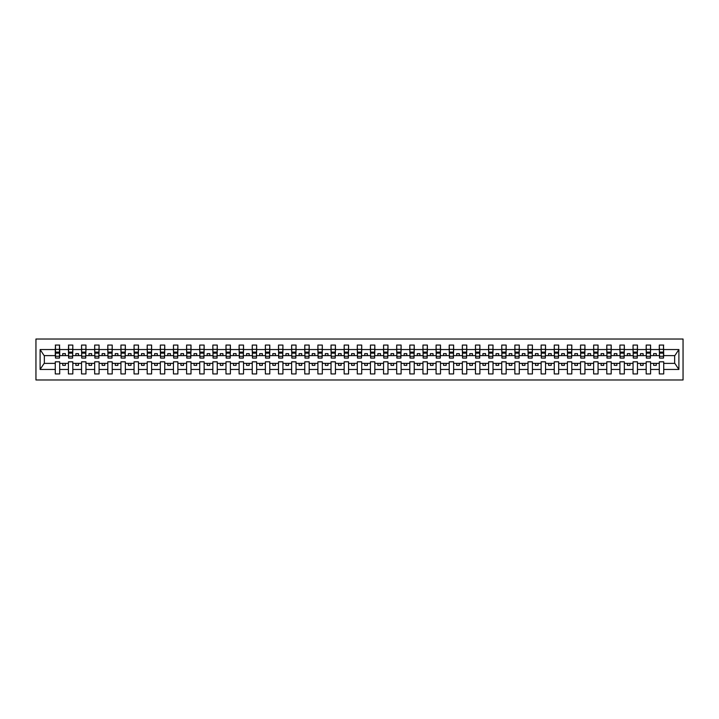 <?xml version="1.0" encoding="UTF-8"?>
<svg xmlns="http://www.w3.org/2000/svg" width="719" height="719" viewBox="0 0 719 719"><rect width="100%" height="100%" fill="white"/><g stroke="black" fill="none" stroke-linecap="round" stroke-linejoin="round"><path stroke-width="1.08" d="M35.95 379.983L683.05 379.983L683.05 339.017L35.95 339.017L35.95 379.983M663.511 357.19L663.718 355.617L674.862 355.617L678.889 349.551L678.889 369.449L663.718 369.449L663.718 361.81L659.305 361.81L659.305 363.383L650.587 363.383L650.587 361.81L646.174 361.81L646.174 363.383L637.456 363.383L637.456 361.81L633.044 361.81L633.044 363.383L624.326 363.383L624.326 361.81L619.913 361.81L619.913 363.383L611.195 363.383L611.195 361.81L606.782 361.81L606.782 363.383L598.064 363.383L598.064 361.81L593.651 361.81L593.651 363.383L584.933 363.383L584.933 361.81L580.521 361.81L580.521 363.383L571.803 363.383L571.803 361.81L567.39 361.81L567.39 363.383L558.672 363.383L558.672 361.81L554.259 361.81L554.259 363.383L545.541 363.383L545.541 361.81L541.128 361.81L541.128 363.383L532.411 363.383L532.411 361.81L527.998 361.81L527.998 363.383L519.28 363.383L519.28 361.81L514.867 361.81L514.867 363.383L506.149 363.383L506.149 361.81L501.736 361.81L501.736 363.383L493.018 363.383L493.018 361.81L488.605 361.81L488.605 363.383L479.888 363.383L479.888 361.81L475.475 361.81L475.475 363.383L466.757 363.383L466.757 361.81L462.344 361.81L462.344 363.383L453.626 363.383L453.626 361.81L449.213 361.81L449.213 363.383L440.495 363.383L440.495 361.81L436.082 361.81L436.082 363.383L427.365 363.383L427.365 361.81L422.952 361.81L422.952 363.383L414.234 363.383L414.234 361.81L409.821 361.81L409.821 363.383L401.103 363.383L401.103 361.81L396.69 361.81L396.69 363.383L387.972 363.383L387.972 361.81L383.56 361.81L383.56 363.383L374.833 363.383L374.833 361.81L370.429 361.81L370.429 363.383L361.702 363.383L361.702 361.81L357.298 361.81L357.298 363.383L348.571 363.383L348.571 361.81L344.167 361.81L344.167 363.383L335.44 363.383L335.44 361.81L331.028 361.81L331.028 363.383L322.31 363.383L322.31 361.81L317.897 361.81L317.897 363.383L309.179 363.383L309.179 361.81L304.766 361.81L304.766 363.383L296.048 363.383L296.048 361.81L291.635 361.81L291.635 363.383L282.918 363.383L282.918 361.81L278.505 361.81L278.505 363.383L269.787 363.383L269.787 361.81L265.374 361.81L265.374 363.383L256.656 363.383L256.656 361.81L252.243 361.81L252.243 363.383L243.525 363.383L243.525 361.81L239.112 361.81L239.112 363.383L230.395 363.383L230.395 361.81L225.982 361.81L225.982 363.383L217.264 363.383L217.264 361.81L212.851 361.81L212.851 363.383L204.133 363.383L204.133 361.81L199.72 361.81L199.72 363.383L191.002 363.383L191.002 361.81L186.589 361.81L186.589 363.383L177.872 363.383L177.872 361.81L173.459 361.81L173.459 363.383L164.741 363.383L164.741 361.81L160.328 361.81L160.328 363.383L151.61 363.383L151.61 361.81L147.197 361.81L147.197 363.383L138.479 363.383L138.479 361.81L134.067 361.81L134.067 363.383L125.349 363.383L125.349 361.81L120.936 361.81L120.936 363.383L112.218 363.383L112.218 361.81L107.805 361.81L107.805 363.383L99.087 363.383L99.087 361.81L94.674 361.81L94.674 363.383L85.956 363.383L85.956 361.81L81.544 361.81L81.544 363.383L72.826 363.383L72.826 361.81L68.413 361.81L68.413 363.383L59.695 363.383L59.695 361.81L55.282 361.81L55.282 363.383L44.138 363.383L40.111 369.449L40.111 349.551L44.138 355.617L55.282 355.617L55.282 349.551L40.111 349.551M663.718 369.449L663.718 373.943L659.305 373.943L659.305 363.383M659.305 369.449L650.587 369.449L650.587 373.943L646.174 373.943L646.174 363.383M650.587 369.449L650.587 363.383M646.174 369.449L637.456 369.449L637.456 373.943L633.044 373.943L633.044 363.383M637.456 369.449L637.456 363.383M633.044 369.449L624.326 369.449L624.326 373.943L619.913 373.943L619.913 363.383M624.326 369.449L624.326 363.383M619.913 369.449L611.195 369.449L611.195 373.943L606.782 373.943L606.782 363.383M611.195 369.449L611.195 363.383M606.782 369.449L598.064 369.449L598.064 373.943L593.651 373.943L593.651 363.383M598.064 369.449L598.064 363.383M593.651 369.449L584.933 369.449L584.933 373.943L580.521 373.943L580.521 363.383M584.933 369.449L584.933 363.383M580.521 369.449L571.803 369.449L571.803 373.943L567.39 373.943L567.39 363.383M571.803 369.449L571.803 363.383M567.39 369.449L558.672 369.449L558.672 373.943L554.259 373.943L554.259 363.383M558.672 369.449L558.672 363.383M554.259 369.449L545.541 369.449L545.541 373.943L541.128 373.943L541.128 363.383M545.541 369.449L545.541 363.383M541.128 369.449L532.411 369.449L532.411 373.943L527.998 373.943L527.998 363.383M532.411 369.449L532.411 363.383M527.998 369.449L519.28 369.449L519.28 373.943L514.867 373.943L514.867 363.383M519.28 369.449L519.28 363.383M514.867 369.449L506.149 369.449L506.149 373.943L501.736 373.943L501.736 363.383M506.149 369.449L506.149 363.383M501.736 369.449L493.018 369.449L493.018 373.943L488.605 373.943L488.605 363.383M493.018 369.449L493.018 363.383M488.605 369.449L479.888 369.449L479.888 373.943L475.475 373.943L475.475 363.383M479.888 369.449L479.888 363.383M475.475 369.449L466.757 369.449L466.757 373.943L462.344 373.943L462.344 363.383M466.757 369.449L466.757 363.383M462.344 369.449L453.626 369.449L453.626 373.943L449.213 373.943L449.213 363.383M453.626 369.449L453.626 363.383M449.213 369.449L440.495 369.449L440.495 373.943L436.082 373.943L436.082 363.383M440.495 369.449L440.495 363.383M436.082 369.449L427.365 369.449L427.365 373.943L422.952 373.943L422.952 363.383M427.365 369.449L427.365 363.383M422.952 369.449L414.234 369.449L414.234 373.943L409.821 373.943L409.821 363.383M414.234 369.449L414.234 363.383M409.821 369.449L401.103 369.449L401.103 373.943L396.69 373.943L396.69 363.383M401.103 369.449L401.103 363.383M396.69 369.449L387.972 369.449L387.972 373.943L383.56 373.943L383.56 363.383M387.972 369.449L387.972 363.383M383.56 369.449L374.833 369.449L374.833 373.943L370.429 373.943L370.429 363.383M374.833 369.449L374.833 363.383M370.429 369.449L361.702 369.449L361.702 373.943L357.298 373.943L357.298 363.383M361.702 369.449L361.702 363.383M357.298 369.449L348.571 369.449L348.571 373.943L344.167 373.943L344.167 363.383M348.571 369.449L348.571 363.383M344.167 369.449L335.44 369.449L335.44 373.943L331.028 373.943L331.028 363.383M335.44 369.449L335.44 363.383M331.028 369.449L322.31 369.449L322.31 373.943L317.897 373.943L317.897 363.383M322.31 369.449L322.31 363.383M317.897 369.449L309.179 369.449L309.179 373.943L304.766 373.943L304.766 363.383M309.179 369.449L309.179 363.383M304.766 369.449L296.048 369.449L296.048 373.943L291.635 373.943L291.635 363.383M296.048 369.449L296.048 363.383M291.635 369.449L282.918 369.449L282.918 373.943L278.505 373.943L278.505 363.383M282.918 369.449L282.918 363.383M278.505 369.449L269.787 369.449L269.787 373.943L265.374 373.943L265.374 363.383M269.787 369.449L269.787 363.383M265.374 369.449L256.656 369.449L256.656 373.943L252.243 373.943L252.243 363.383M256.656 369.449L256.656 363.383M252.243 369.449L243.525 369.449L243.525 373.943L239.112 373.943L239.112 363.383M243.525 369.449L243.525 363.383M239.112 369.449L230.395 369.449L230.395 373.943L225.982 373.943L225.982 363.383M230.395 369.449L230.395 363.383M225.982 369.449L217.264 369.449L217.264 373.943L212.851 373.943L212.851 363.383M217.264 369.449L217.264 363.383M212.851 369.449L204.133 369.449L204.133 373.943L199.72 373.943L199.72 363.383M204.133 369.449L204.133 363.383M199.72 369.449L191.002 369.449L191.002 373.943L186.589 373.943L186.589 363.383M191.002 369.449L191.002 363.383M186.589 369.449L177.872 369.449L177.872 373.943L173.459 373.943L173.459 363.383M177.872 369.449L177.872 363.383M173.459 369.449L164.741 369.449L164.741 373.943L160.328 373.943L160.328 363.383M164.741 369.449L164.741 363.383M160.328 369.449L151.61 369.449L151.61 373.943L147.197 373.943L147.197 363.383M151.61 369.449L151.61 363.383M147.197 369.449L138.479 369.449L138.479 373.943L134.067 373.943L134.067 363.383M138.479 369.449L138.479 363.383M134.067 369.449L125.349 369.449L125.349 373.943L120.936 373.943L120.936 363.383M125.349 369.449L125.349 363.383M120.936 369.449L112.218 369.449L112.218 373.943L107.805 373.943L107.805 363.383M112.218 369.449L112.218 363.383M107.805 369.449L99.087 369.449L99.087 373.943L94.674 373.943L94.674 363.383M99.087 369.449L99.087 363.383M94.674 369.449L85.956 369.449L85.956 373.943L81.544 373.943L81.544 363.383M85.956 369.449L85.956 363.383M81.544 369.449L72.826 369.449L72.826 373.943L68.413 373.943L68.413 363.383M72.826 369.449L72.826 363.383M659.521 356.264L663.511 356.264L663.511 358.08L659.521 358.08L659.305 345.057L659.305 349.551L650.587 349.551L650.38 357.19M659.521 357.19L659.305 349.551M646.39 356.264L650.38 356.264L650.38 358.08L646.39 358.08L646.174 345.057L646.174 349.551L637.456 349.551L637.25 357.19M646.39 357.19L646.174 349.551M633.259 356.264L637.25 356.264L637.25 358.08L633.259 358.08L633.044 345.057L633.044 349.551L624.326 349.551L624.119 357.19M633.259 357.19L633.044 349.551M620.129 356.264L624.119 356.264L624.119 358.08L620.129 358.08L619.913 345.057L619.913 349.551L611.195 349.551L610.988 357.19M620.129 357.19L619.913 349.551M606.998 356.264L610.988 356.264L610.988 358.08L606.998 358.08L606.782 345.057L606.782 349.551L598.064 349.551L597.857 357.19M606.998 357.19L606.782 349.551M593.867 356.264L597.857 356.264L597.857 358.08L593.867 358.08L593.651 345.057L593.651 349.551L584.933 349.551L584.727 357.19M593.867 357.19L593.651 349.551M580.736 356.264L584.727 356.264L584.727 358.08L580.736 358.08L580.521 345.057L580.521 349.551L571.803 349.551L571.596 357.19M580.736 357.19L580.521 349.551M567.606 356.264L571.596 356.264L571.596 358.08L567.606 358.08L567.39 345.057L567.39 349.551L558.672 349.551L558.465 357.19M567.606 357.19L567.39 349.551M554.475 356.264L558.465 356.264L558.465 358.08L554.475 358.08L554.259 345.057L554.259 349.551L545.541 349.551L545.335 357.19M554.475 357.19L554.259 349.551M541.335 356.264L545.335 356.264L545.335 358.08L541.335 358.08L541.128 345.057L541.128 349.551L532.411 349.551L532.204 357.19M541.335 357.19L541.128 349.551M528.204 356.264L532.204 356.264L532.204 358.08L528.204 358.08L527.998 345.057L527.998 349.551L519.28 349.551L519.073 357.19M528.204 357.19L527.998 349.551M515.074 356.264L519.073 356.264L519.073 358.08L515.074 358.08L514.867 345.057L514.867 349.551L506.149 349.551L505.942 357.19M515.074 357.19L514.867 349.551M501.943 356.264L505.942 356.264L505.942 358.08L501.943 358.08L501.736 345.057L501.736 349.551L493.018 349.551L492.803 357.19M501.943 357.19L501.736 349.551M488.812 356.264L492.803 356.264L492.803 358.08L488.812 358.08L488.605 345.057L488.605 349.551L479.888 349.551L479.672 357.19M488.812 357.19L488.605 349.551M475.681 356.264L479.672 356.264L479.672 358.08L475.681 358.08L475.475 345.057L475.475 349.551L466.757 349.551L466.541 357.19M475.681 357.19L475.475 349.551M462.551 356.264L466.541 356.264L466.541 358.08L462.551 358.08L462.344 345.057L462.344 349.551L453.626 349.551L453.41 357.19M462.551 357.19L462.344 349.551M449.42 356.264L453.41 356.264L453.41 358.08L449.42 358.08L449.213 345.057L449.213 349.551L440.495 349.551L440.28 357.19M449.42 357.19L449.213 349.551M436.289 356.264L440.28 356.264L440.28 358.08L436.289 358.08L436.082 345.057L436.082 349.551L427.365 349.551L427.149 357.19M436.289 357.19L436.082 349.551M423.158 356.264L427.149 356.264L427.149 358.08L423.158 358.08L422.952 345.057L422.952 349.551L414.234 349.551L414.018 357.19M423.158 357.19L422.952 349.551M410.028 356.264L414.018 356.264L414.018 358.08L410.028 358.08L409.821 345.057L409.821 349.551L401.103 349.551L400.887 357.19M410.028 357.19L409.821 349.551M396.897 356.264L400.887 356.264L400.887 358.08L396.897 358.08L396.69 345.057L396.69 349.551L387.972 349.551L387.757 357.19M396.897 357.19L396.69 349.551M383.766 356.264L387.757 356.264L387.757 358.08L383.766 358.08L383.56 345.057L383.56 349.551L374.833 349.551L374.626 357.19M383.766 357.19L383.56 349.551M370.636 356.264L374.626 356.264L374.626 358.08L370.636 358.08L370.429 345.057L370.429 349.551L361.702 349.551L361.495 357.19M370.636 357.19L370.429 349.551M357.505 356.264L361.495 356.264L361.495 358.08L357.505 358.08L357.298 345.057L357.298 349.551L348.571 349.551L348.364 357.19M357.505 357.19L357.298 349.551M344.374 356.264L348.364 356.264L348.364 358.08L344.374 358.08L344.167 345.057L344.167 349.551L335.44 349.551L335.234 357.19M344.374 357.19L344.167 349.551M331.243 356.264L335.234 356.264L335.234 358.08L331.243 358.08L331.028 345.057L331.028 349.551L322.31 349.551L322.103 357.19M331.243 357.19L331.028 349.551M318.113 356.264L322.103 356.264L322.103 358.08L318.113 358.08L317.897 345.057L317.897 349.551L309.179 349.551L308.972 357.19M318.113 357.19L317.897 349.551M304.982 356.264L308.972 356.264L308.972 358.08L304.982 358.08L304.766 345.057L304.766 349.551L296.048 349.551L295.842 357.19M304.982 357.19L304.766 349.551M291.851 356.264L295.842 356.264L295.842 358.08L291.851 358.08L291.635 345.057L291.635 349.551L282.918 349.551L282.711 357.19M291.851 357.19L291.635 349.551M278.72 356.264L282.711 356.264L282.711 358.08L278.72 358.08L278.505 345.057L278.505 349.551L269.787 349.551L269.58 357.19M278.72 357.19L278.505 349.551M265.59 356.264L269.58 356.264L269.58 358.08L265.59 358.08L265.374 345.057L265.374 349.551L256.656 349.551L256.449 357.19M265.59 357.19L265.374 349.551M252.459 356.264L256.449 356.264L256.449 358.08L252.459 358.08L252.243 345.057L252.243 349.551L243.525 349.551L243.319 357.19M252.459 357.19L252.243 349.551M239.328 356.264L243.319 356.264L243.319 358.08L239.328 358.08L239.112 345.057L239.112 349.551L230.395 349.551L230.188 357.19M239.328 357.19L239.112 349.551M226.197 356.264L230.188 356.264L230.188 358.08L226.197 358.08L225.982 345.057L225.982 349.551L217.264 349.551L217.057 357.19M226.197 357.19L225.982 349.551M213.058 356.264L217.057 356.264L217.057 358.08L213.058 358.08L212.851 345.057L212.851 349.551L204.133 349.551L203.926 357.19M213.058 357.19L212.851 349.551M199.927 356.264L203.926 356.264L203.926 358.08L199.927 358.08L199.72 345.057L199.72 349.551L191.002 349.551L190.796 357.19M199.927 357.19L199.72 349.551M186.796 356.264L190.796 356.264L190.796 358.08L186.796 358.08L186.589 345.057L186.589 349.551L177.872 349.551L177.665 357.19M186.796 357.19L186.589 349.551M173.665 356.264L177.665 356.264L177.665 358.08L173.665 358.08L173.459 345.057L173.459 349.551L164.741 349.551L164.525 357.19M173.665 357.19L173.459 349.551M160.535 356.264L164.525 356.264L164.525 358.08L160.535 358.08L160.328 345.057L160.328 349.551L151.61 349.551L151.394 357.19M160.535 357.19L160.328 349.551M147.404 356.264L151.394 356.264L151.394 358.08L147.404 358.08L147.197 345.057L147.197 349.551L138.479 349.551L138.264 357.19M147.404 357.19L147.197 349.551M134.273 356.264L138.264 356.264L138.264 358.08L134.273 358.08L134.067 345.057L134.067 349.551L125.349 349.551L125.133 357.19M134.273 357.19L134.067 349.551M121.143 356.264L125.133 356.264L125.133 358.08L121.143 358.08L120.936 345.057L120.936 349.551L112.218 349.551L112.002 357.19M121.143 357.19L120.936 349.551M108.012 356.264L112.002 356.264L112.002 358.08L108.012 358.08L107.805 345.057L107.805 349.551L99.087 349.551L98.871 357.19M108.012 357.19L107.805 349.551M94.881 356.264L98.871 356.264L98.871 358.08L94.881 358.08L94.674 345.057L94.674 349.551L85.956 349.551L85.741 357.19M94.881 357.19L94.674 349.551M81.75 356.264L85.741 356.264L85.741 358.08L81.75 358.08L81.544 345.057L81.544 349.551L72.826 349.551L72.61 357.19M81.75 357.19L81.544 349.551M68.62 356.264L72.61 356.264L72.61 358.08L68.62 358.08L68.62 345.057L68.413 349.551L59.695 349.551L59.479 345.057L59.479 358.08L55.489 358.08L55.489 353.146L59.479 353.146M68.62 357.19L68.413 349.551M68.413 369.449L59.695 369.449L59.695 373.943L55.282 373.943L55.282 363.383M59.695 369.449L59.695 363.383M55.489 353.146L55.489 345.057L55.282 349.551M55.282 355.617L55.489 357.19M663.718 355.617L663.511 345.057L663.511 356.264M646.174 345.057L650.587 345.057L650.587 349.551M633.044 345.057L637.456 345.057L637.456 349.551M619.913 345.057L624.326 345.057L624.326 349.551M606.782 345.057L611.195 345.057L611.195 349.551M593.651 345.057L598.064 345.057L598.064 349.551M580.521 345.057L584.933 345.057L584.933 349.551M567.39 345.057L571.803 345.057L571.803 349.551M554.259 345.057L558.672 345.057L558.672 349.551M541.128 345.057L545.541 345.057L545.541 349.551M527.998 345.057L532.411 345.057L532.411 349.551M514.867 345.057L519.28 345.057L519.28 349.551M501.736 345.057L506.149 345.057L506.149 349.551M488.605 345.057L493.018 345.057L493.018 349.551M475.475 345.057L479.888 345.057L479.888 349.551M462.344 345.057L466.757 345.057L466.757 349.551M449.213 345.057L453.626 345.057L453.626 349.551M436.082 345.057L440.495 345.057L440.495 349.551M422.952 345.057L427.365 345.057L427.365 349.551M409.821 345.057L414.234 345.057L414.234 349.551M396.69 345.057L401.103 345.057L401.103 349.551M383.56 345.057L387.972 345.057L387.972 349.551M370.429 345.057L374.833 345.057L374.833 349.551M357.298 345.057L361.702 345.057L361.702 349.551M344.167 345.057L348.571 345.057L348.571 349.551M331.028 345.057L335.44 345.057L335.44 349.551M317.897 345.057L322.31 345.057L322.31 349.551M304.766 345.057L309.179 345.057L309.179 349.551M291.635 345.057L296.048 345.057L296.048 349.551M278.505 345.057L282.918 345.057L282.918 349.551M265.374 345.057L269.787 345.057L269.787 349.551M252.243 345.057L256.656 345.057L256.656 349.551M239.112 345.057L243.525 345.057L243.525 349.551M225.982 345.057L230.395 345.057L230.395 349.551M212.851 345.057L217.264 345.057L217.264 349.551M199.72 345.057L204.133 345.057L204.133 349.551M186.589 345.057L191.002 345.057L191.002 349.551M173.459 345.057L177.872 345.057L177.872 349.551M160.328 345.057L164.741 345.057L164.741 349.551M147.197 345.057L151.61 345.057L151.61 349.551M134.067 345.057L138.479 345.057L138.479 349.551M120.936 345.057L125.349 345.057L125.349 349.551M107.805 345.057L112.218 345.057L112.218 349.551M94.674 345.057L99.087 345.057L99.087 349.551M81.544 345.057L85.956 345.057L85.956 349.551M68.413 345.057L72.826 345.057L72.826 349.551M678.889 349.551L663.718 349.551M55.282 369.449L40.111 369.449M55.282 345.057L59.695 345.057M659.305 345.057L663.718 345.057M659.305 355.617L656.258 355.617L656.258 353.613L653.634 353.613L653.634 355.617L656.258 355.617M653.634 355.617L650.587 355.617M653.634 363.383L653.634 365.387L656.258 365.387L656.258 363.383M646.174 355.617L643.128 355.617L643.128 353.613L640.503 353.613L640.503 355.617L643.128 355.617M640.503 355.617L637.456 355.617M640.503 363.383L640.503 365.387L643.128 365.387L643.128 363.383M633.044 355.617L629.997 355.617L629.997 353.613L627.372 353.613L627.372 355.617L629.997 355.617M627.372 355.617L624.326 355.617M627.372 363.383L627.372 365.387L629.997 365.387L629.997 363.383M619.913 355.617L616.866 355.617L616.866 353.613L614.242 353.613L614.242 355.617L616.866 355.617M614.242 355.617L611.195 355.617M614.242 363.383L614.242 365.387L616.866 365.387L616.866 363.383M606.782 355.617L603.735 355.617L603.735 353.613L601.111 353.613L601.111 355.617L603.735 355.617M601.111 355.617L598.064 355.617M601.111 363.383L601.111 365.387L603.735 365.387L603.735 363.383M593.651 355.617L590.605 355.617L590.605 353.613L587.98 353.613L587.98 355.617L590.605 355.617M587.98 355.617L584.933 355.617M587.98 363.383L587.98 365.387L590.605 365.387L590.605 363.383M580.521 355.617L577.474 355.617L577.474 353.613L574.849 353.613L574.849 355.617L577.474 355.617M574.849 355.617L571.803 355.617M574.849 363.383L574.849 365.387L577.474 365.387L577.474 363.383M567.39 355.617L564.343 355.617L564.343 353.613L561.719 353.613L561.719 355.617L564.343 355.617M561.719 355.617L558.672 355.617M561.719 363.383L561.719 365.387L564.343 365.387L564.343 363.383M554.259 355.617L551.212 355.617L551.212 353.613L548.588 353.613L548.588 355.617L551.212 355.617M548.588 355.617L545.541 355.617M548.588 363.383L548.588 365.387L551.212 365.387L551.212 363.383M541.128 355.617L538.082 355.617L538.082 353.613L535.457 353.613L535.457 355.617L538.082 355.617M535.457 355.617L532.411 355.617M535.457 363.383L535.457 365.387L538.082 365.387L538.082 363.383M527.998 355.617L524.951 355.617L524.951 353.613L522.327 353.613L522.327 355.617L524.951 355.617M522.327 355.617L519.28 355.617M522.327 363.383L522.327 365.387L524.951 365.387L524.951 363.383M514.867 355.617L511.82 355.617L511.82 353.613L509.196 353.613L509.196 355.617L511.82 355.617M509.196 355.617L506.149 355.617M509.196 363.383L509.196 365.387L511.82 365.387L511.82 363.383M501.736 355.617L498.689 355.617L498.689 353.613L496.065 353.613L496.065 355.617L498.689 355.617M496.065 355.617L493.018 355.617M496.065 363.383L496.065 365.387L498.689 365.387L498.689 363.383M488.605 355.617L485.559 355.617L485.559 353.613L482.934 353.613L482.934 355.617L485.559 355.617M482.934 355.617L479.888 355.617M482.934 363.383L482.934 365.387L485.559 365.387L485.559 363.383M475.475 355.617L472.428 355.617L472.428 353.613L469.804 353.613L469.804 355.617L472.428 355.617M469.804 355.617L466.757 355.617M469.804 363.383L469.804 365.387L472.428 365.387L472.428 363.383M462.344 355.617L459.297 355.617L459.297 353.613L456.673 353.613L456.673 355.617L459.297 355.617M456.673 355.617L453.626 355.617M456.673 363.383L456.673 365.387L459.297 365.387L459.297 363.383M449.213 355.617L446.166 355.617L446.166 353.613L443.542 353.613L443.542 355.617L446.166 355.617M443.542 355.617L440.495 355.617M443.542 363.383L443.542 365.387L446.166 365.387L446.166 363.383M436.082 355.617L433.036 355.617L433.036 353.613L430.411 353.613L430.411 355.617L433.036 355.617M430.411 355.617L427.365 355.617M430.411 363.383L430.411 365.387L433.036 365.387L433.036 363.383M422.952 355.617L419.905 355.617L419.905 353.613L417.281 353.613L417.281 355.617L419.905 355.617M417.281 355.617L414.234 355.617M417.281 363.383L417.281 365.387L419.905 365.387L419.905 363.383M409.821 355.617L406.774 355.617L406.774 353.613L404.15 353.613L404.15 355.617L406.774 355.617M404.15 355.617L401.103 355.617M404.15 363.383L404.15 365.387L406.774 365.387L406.774 363.383M396.69 355.617L393.644 355.617L393.644 353.613L391.01 353.613L391.01 355.617L393.644 355.617M391.01 355.617L387.972 355.617M391.01 363.383L391.01 365.387L393.644 365.387L393.644 363.383M383.56 355.617L380.513 355.617L380.513 353.613L377.879 353.613L377.879 355.617L380.513 355.617M377.879 355.617L374.833 355.617M377.879 363.383L377.879 365.387L380.513 365.387L380.513 363.383M370.429 355.617L367.382 355.617L367.382 353.613L364.749 353.613L364.749 355.617L367.382 355.617M364.749 355.617L361.702 355.617M364.749 363.383L364.749 365.387L367.382 365.387L367.382 363.383M357.298 355.617L354.251 355.617L354.251 353.613L351.618 353.613L351.618 355.617L354.251 355.617M351.618 355.617L348.571 355.617M351.618 363.383L351.618 365.387L354.251 365.387L354.251 363.383M344.167 355.617L341.121 355.617L341.121 353.613L338.487 353.613L338.487 355.617L341.121 355.617M338.487 355.617L335.44 355.617M338.487 363.383L338.487 365.387L341.121 365.387L341.121 363.383M331.028 355.617L327.99 355.617L327.99 353.613L325.356 353.613L325.356 355.617L327.99 355.617M325.356 355.617L322.31 355.617M325.356 363.383L325.356 365.387L327.99 365.387L327.99 363.383M317.897 355.617L314.85 355.617L314.85 353.613L312.226 353.613L312.226 355.617L314.85 355.617M312.226 355.617L309.179 355.617M312.226 363.383L312.226 365.387L314.85 365.387L314.85 363.383M304.766 355.617L301.719 355.617L301.719 353.613L299.095 353.613L299.095 355.617L301.719 355.617M299.095 355.617L296.048 355.617M299.095 363.383L299.095 365.387L301.719 365.387L301.719 363.383M291.635 355.617L288.589 355.617L288.589 353.613L285.964 353.613L285.964 355.617L288.589 355.617M285.964 355.617L282.918 355.617M285.964 363.383L285.964 365.387L288.589 365.387L288.589 363.383M278.505 355.617L275.458 355.617L275.458 353.613L272.834 353.613L272.834 355.617L275.458 355.617M272.834 355.617L269.787 355.617M272.834 363.383L272.834 365.387L275.458 365.387L275.458 363.383M265.374 355.617L262.327 355.617L262.327 353.613L259.703 353.613L259.703 355.617L262.327 355.617M259.703 355.617L256.656 355.617M259.703 363.383L259.703 365.387L262.327 365.387L262.327 363.383M252.243 355.617L249.196 355.617L249.196 353.613L246.572 353.613L246.572 355.617L249.196 355.617M246.572 355.617L243.525 355.617M246.572 363.383L246.572 365.387L249.196 365.387L249.196 363.383M239.112 355.617L236.066 355.617L236.066 353.613L233.441 353.613L233.441 355.617L236.066 355.617M233.441 355.617L230.395 355.617M233.441 363.383L233.441 365.387L236.066 365.387L236.066 363.383M225.982 355.617L222.935 355.617L222.935 353.613L220.311 353.613L220.311 355.617L222.935 355.617M220.311 355.617L217.264 355.617M220.311 363.383L220.311 365.387L222.935 365.387L222.935 363.383M212.851 355.617L209.804 355.617L209.804 353.613L207.18 353.613L207.18 355.617L209.804 355.617M207.18 355.617L204.133 355.617M207.18 363.383L207.18 365.387L209.804 365.387L209.804 363.383M199.72 355.617L196.673 355.617L196.673 353.613L194.049 353.613L194.049 355.617L196.673 355.617M194.049 355.617L191.002 355.617M194.049 363.383L194.049 365.387L196.673 365.387L196.673 363.383M186.589 355.617L183.543 355.617L183.543 353.613L180.918 353.613L180.918 355.617L183.543 355.617M180.918 355.617L177.872 355.617M180.918 363.383L180.918 365.387L183.543 365.387L183.543 363.383M173.459 355.617L170.412 355.617L170.412 353.613L167.788 353.613L167.788 355.617L170.412 355.617M167.788 355.617L164.741 355.617M167.788 363.383L167.788 365.387L170.412 365.387L170.412 363.383M160.328 355.617L157.281 355.617L157.281 353.613L154.657 353.613L154.657 355.617L157.281 355.617M154.657 355.617L151.61 355.617M154.657 363.383L154.657 365.387L157.281 365.387L157.281 363.383M147.197 355.617L144.151 355.617L144.151 353.613L141.526 353.613L141.526 355.617L144.151 355.617M141.526 355.617L138.479 355.617M141.526 363.383L141.526 365.387L144.151 365.387L144.151 363.383M134.067 355.617L131.02 355.617L131.02 353.613L128.395 353.613L128.395 355.617L131.02 355.617M128.395 355.617L125.349 355.617M128.395 363.383L128.395 365.387L131.02 365.387L131.02 363.383M120.936 355.617L117.889 355.617L117.889 353.613L115.265 353.613L115.265 355.617L117.889 355.617M115.265 355.617L112.218 355.617M115.265 363.383L115.265 365.387L117.889 365.387L117.889 363.383M107.805 355.617L104.758 355.617L104.758 353.613L102.134 353.613L102.134 355.617L104.758 355.617M102.134 355.617L99.087 355.617M102.134 363.383L102.134 365.387L104.758 365.387L104.758 363.383M94.674 355.617L91.628 355.617L91.628 353.613L89.003 353.613L89.003 355.617L91.628 355.617M89.003 355.617L85.956 355.617M89.003 363.383L89.003 365.387L91.628 365.387L91.628 363.383M81.544 355.617L78.497 355.617L78.497 353.613L75.872 353.613L75.872 355.617L78.497 355.617M75.872 355.617L72.826 355.617M75.872 363.383L75.872 365.387L78.497 365.387L78.497 363.383M68.413 355.617L65.366 355.617L65.366 353.613L62.742 353.613L62.742 355.617L65.366 355.617M62.742 355.617L59.695 355.617L59.695 349.551M62.742 363.383L62.742 365.387L65.366 365.387L65.366 363.383M59.695 355.617L59.479 357.19M678.889 369.449L674.862 363.383L663.718 363.383M44.353 355.617L44.353 363.383M674.647 363.383L674.647 355.617M55.489 352.121L59.479 352.121M72.826 345.057L72.61 356.264M68.62 353.146L72.61 353.146M68.62 352.121L72.61 352.121M85.956 345.057L85.741 356.264M81.75 353.146L85.741 353.146M81.75 352.121L85.741 352.121M99.087 345.057L98.871 356.264M94.881 353.146L98.871 353.146M94.881 352.121L98.871 352.121M112.218 345.057L112.002 356.264M108.012 353.146L112.002 353.146M108.012 352.121L112.002 352.121M125.349 345.057L125.133 356.264M121.143 353.146L125.133 353.146M121.143 352.121L125.133 352.121M138.479 345.057L138.264 356.264M134.273 353.146L138.264 353.146M134.273 352.121L138.264 352.121M151.61 345.057L151.394 356.264M147.404 353.146L151.394 353.146M147.404 352.121L151.394 352.121M164.741 345.057L164.525 356.264M160.535 353.146L164.525 353.146M160.535 352.121L164.525 352.121M177.872 345.057L177.665 356.264M173.665 353.146L177.665 353.146M173.665 352.121L177.665 352.121M191.002 345.057L190.796 356.264M186.796 353.146L190.796 353.146M186.796 352.121L190.796 352.121M204.133 345.057L203.926 356.264M199.927 353.146L203.926 353.146M199.927 352.121L203.926 352.121M217.264 345.057L217.057 356.264M213.058 353.146L217.057 353.146M213.058 352.121L217.057 352.121M230.395 345.057L230.188 356.264M226.197 353.146L230.188 353.146M226.197 352.121L230.188 352.121M243.525 345.057L243.319 356.264M239.328 353.146L243.319 353.146M239.328 352.121L243.319 352.121M256.656 345.057L256.449 356.264M252.459 353.146L256.449 353.146M252.459 352.121L256.449 352.121M269.787 345.057L269.58 356.264M265.59 353.146L269.58 353.146M265.59 352.121L269.58 352.121M282.918 345.057L282.711 356.264M278.72 353.146L282.711 353.146M278.72 352.121L282.711 352.121M296.048 345.057L295.842 356.264M291.851 353.146L295.842 353.146M291.851 352.121L295.842 352.121M309.179 345.057L308.972 356.264M304.982 353.146L308.972 353.146M304.982 352.121L308.972 352.121M322.31 345.057L322.103 356.264M318.113 353.146L322.103 353.146M318.113 352.121L322.103 352.121M335.44 345.057L335.234 356.264M331.243 353.146L335.234 353.146M331.243 352.121L335.234 352.121M348.571 345.057L348.364 356.264M344.374 353.146L348.364 353.146M344.374 352.121L348.364 352.121M361.702 345.057L361.495 356.264M357.505 353.146L361.495 353.146M357.505 352.121L361.495 352.121M374.833 345.057L374.626 356.264M370.636 353.146L374.626 353.146M370.636 352.121L374.626 352.121M387.972 345.057L387.757 356.264M383.766 353.146L387.757 353.146M383.766 352.121L387.757 352.121M401.103 345.057L400.887 356.264M396.897 353.146L400.887 353.146M396.897 352.121L400.887 352.121M414.234 345.057L414.018 356.264M410.028 353.146L414.018 353.146M410.028 352.121L414.018 352.121M427.365 345.057L427.149 356.264M423.158 353.146L427.149 353.146M423.158 352.121L427.149 352.121M440.495 345.057L440.28 356.264M436.289 353.146L440.28 353.146M436.289 352.121L440.28 352.121M453.626 345.057L453.41 356.264M449.42 353.146L453.41 353.146M449.42 352.121L453.41 352.121M466.757 345.057L466.541 356.264M462.551 353.146L466.541 353.146M462.551 352.121L466.541 352.121M479.888 345.057L479.672 356.264M475.681 353.146L479.672 353.146M475.681 352.121L479.672 352.121M493.018 345.057L492.803 356.264M488.812 353.146L492.803 353.146M488.812 352.121L492.803 352.121M506.149 345.057L505.942 356.264M501.943 353.146L505.942 353.146M501.943 352.121L505.942 352.121M519.28 345.057L519.073 356.264M515.074 353.146L519.073 353.146M515.074 352.121L519.073 352.121M532.411 345.057L532.204 356.264M528.204 353.146L532.204 353.146M528.204 352.121L532.204 352.121M545.541 345.057L545.335 356.264M541.335 353.146L545.335 353.146M541.335 352.121L545.335 352.121M558.672 345.057L558.465 356.264M554.475 353.146L558.465 353.146M554.475 352.121L558.465 352.121M571.803 345.057L571.596 356.264M567.606 353.146L571.596 353.146M567.606 352.121L571.596 352.121M584.933 345.057L584.727 356.264M580.736 353.146L584.727 353.146M580.736 352.121L584.727 352.121M598.064 345.057L597.857 356.264M593.867 353.146L597.857 353.146M593.867 352.121L597.857 352.121M611.195 345.057L610.988 356.264M606.998 353.146L610.988 353.146M606.998 352.121L610.988 352.121M624.326 345.057L624.119 356.264M620.129 353.146L624.119 353.146M620.129 352.121L624.119 352.121M637.456 345.057L637.25 356.264M633.259 353.146L637.25 353.146M633.259 352.121L637.25 352.121M650.587 345.057L650.38 356.264M646.39 353.146L650.38 353.146M646.39 352.121L650.38 352.121M659.521 353.146L663.511 353.146M659.521 352.121L663.511 352.121M55.489 356.264L59.479 356.264M55.489 349.362L59.479 349.362M68.62 349.362L72.61 349.362M81.75 349.362L85.741 349.362M94.881 349.362L98.871 349.362M108.012 349.362L112.002 349.362M121.143 349.362L125.133 349.362M134.273 349.362L138.264 349.362M147.404 349.362L151.394 349.362M160.535 349.362L164.525 349.362M173.665 349.362L177.665 349.362M186.796 349.362L190.796 349.362M199.927 349.362L203.926 349.362M213.058 349.362L217.057 349.362M226.197 349.362L230.188 349.362M239.328 349.362L243.319 349.362M252.459 349.362L256.449 349.362M265.59 349.362L269.58 349.362M278.72 349.362L282.711 349.362M291.851 349.362L295.842 349.362M304.982 349.362L308.972 349.362M318.113 349.362L322.103 349.362M331.243 349.362L335.234 349.362M344.374 349.362L348.364 349.362M357.505 349.362L361.495 349.362M370.636 349.362L374.626 349.362M383.766 349.362L387.757 349.362M396.897 349.362L400.887 349.362M410.028 349.362L414.018 349.362M423.158 349.362L427.149 349.362M436.289 349.362L440.28 349.362M449.42 349.362L453.41 349.362M462.551 349.362L466.541 349.362M475.681 349.362L479.672 349.362M488.812 349.362L492.803 349.362M501.943 349.362L505.942 349.362M515.074 349.362L519.073 349.362M528.204 349.362L532.204 349.362M541.335 349.362L545.335 349.362M554.475 349.362L558.465 349.362M567.606 349.362L571.596 349.362M580.736 349.362L584.727 349.362M593.867 349.362L597.857 349.362M606.998 349.362L610.988 349.362M620.129 349.362L624.119 349.362M633.259 349.362L637.25 349.362M646.39 349.362L650.38 349.362M659.521 349.362L663.511 349.362"/></g></svg>
